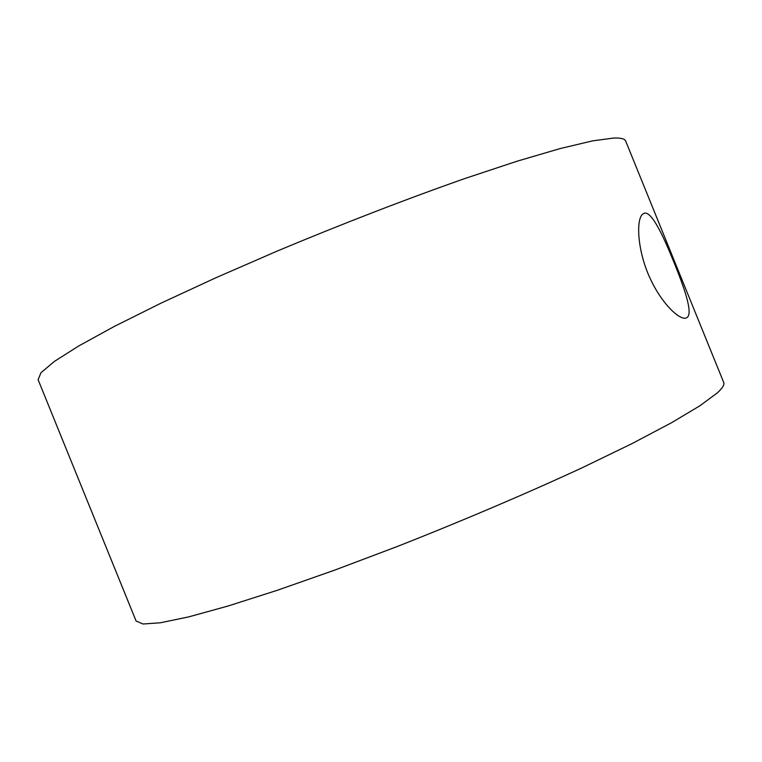 <?xml version="1.0" encoding="UTF-8"?>
<svg xmlns="http://www.w3.org/2000/svg" width="762" height="762" viewBox="0 0 762 762"><rect width="100%" height="100%" fill="white"/><g stroke="black" fill="none" stroke-linecap="round" stroke-linejoin="round"><path stroke-width="1.14" d="M686.753 317.725C680.685 321.535 661.521 304.143 649.272 276.53C637.261 249.536 636.137 219.827 642.49 214.284L644.319 213.217C651.596 211.074 663.054 235.372 673.865 262.09C684.257 287.712 692.887 312.23 687.419 317.211L686.753 317.725M38.1 379.686L40.986 372.713L54.321 361.464L78.8 345.919L114.51 326.317L160.744 303.286L215.837 277.778L277.206 251.069C341.509 224.133 407.108 198.806 464.849 178.537L517.198 161.173L560.165 148.561L592.493 140.894L613.781 138.027C620.878 137.817 624.85 138.836 625.697 141.094L723.69 382.419C724.652 384.629 722.519 388.125 717.28 392.916L700.021 405.708L671.503 422.748L631.908 443.665L582.273 467.716C526.742 493.433 462.058 521.018 397.183 546.525L334.566 570.167L277.282 590.293L228.076 606.009L188.814 616.858L160.43 622.773L143.027 624.002L136.093 621.02L38.1 379.686"/></g></svg>
